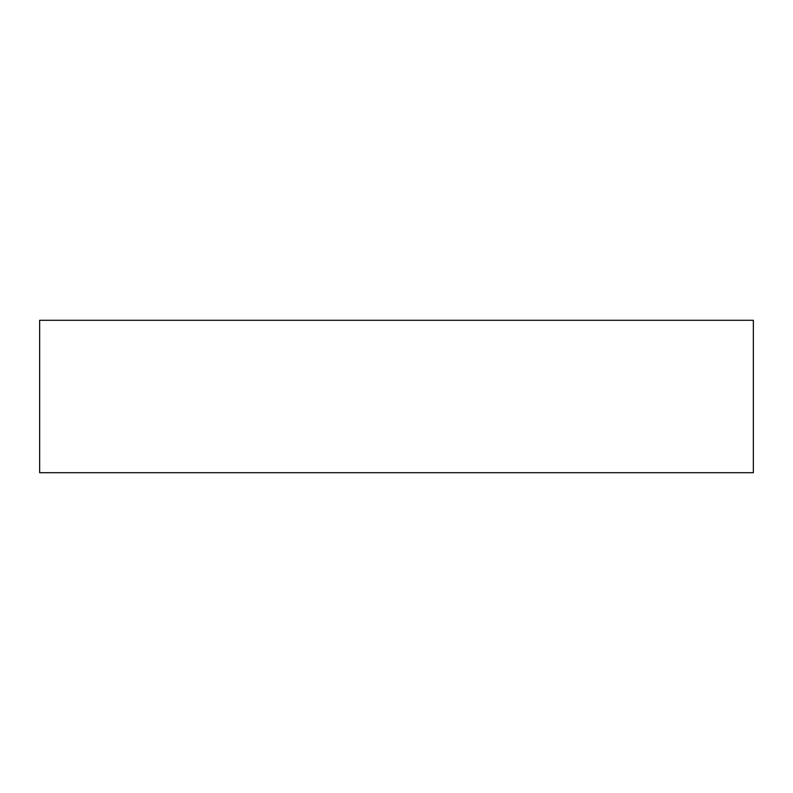 <?xml version="1.0" encoding="UTF-8"?>
<svg xmlns="http://www.w3.org/2000/svg" width="793" height="793" viewBox="0 0 793 793"><rect width="100%" height="100%" fill="white"/><g stroke="black" fill="none" stroke-linecap="round" stroke-linejoin="round"><path stroke-width="1.19" d="M753.35 472.717L39.65 472.717L39.65 320.283L753.35 320.283L753.35 472.717"/></g></svg>
